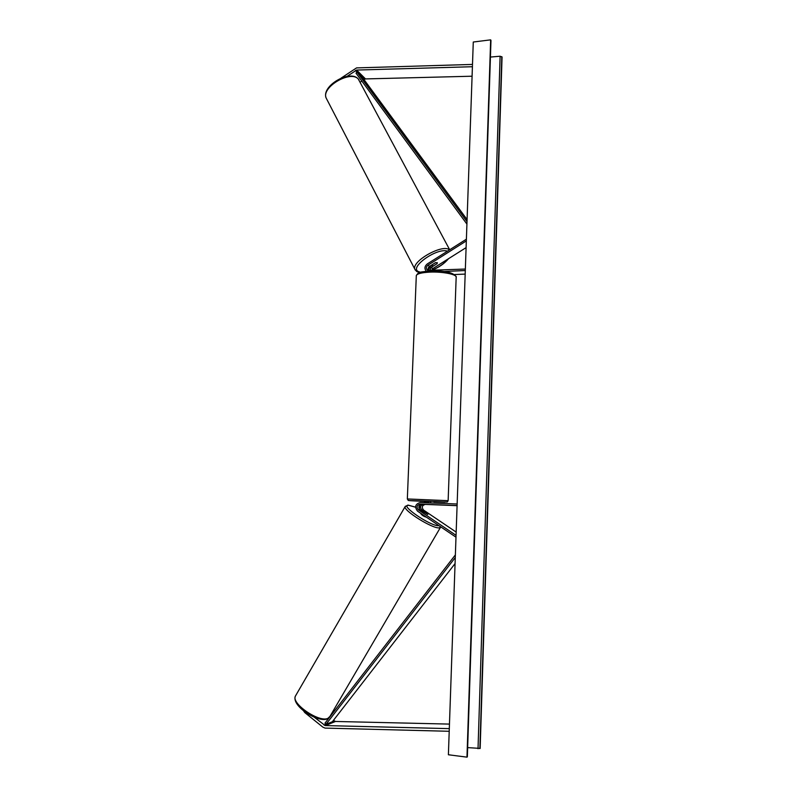 <?xml version="1.0" encoding="UTF-8"?>
<svg xmlns="http://www.w3.org/2000/svg" width="797" height="797" viewBox="0 0 797 797"><rect width="100%" height="100%" fill="white"/><g stroke="black" fill="none" stroke-linecap="round" stroke-linejoin="round"><path stroke-width="1.2" d="M346.974 76.422L356.628 70.066L472.422 66.719M360.224 82.171L361.808 81.055M363.97 79.551L365.484 78.923L472.093 76.213M341.036 78.156L356.548 67.894L472.501 64.427M314.217 717.17L325.166 725.569L449.299 728.637M333.435 720.349L335.497 721.464L449.458 724.094M303.458 710.735L304.793 712.588L322.855 727.133L325.046 728.089L449.209 731.287M304.793 712.588L305.131 712.01M427.81 514.444L420.129 509.931C418.026 507.141 418.584 505.238 421.792 504.212L423.456 504.312C420.258 505.328 419.7 507.231 421.792 510L424.193 511.624L422.679 511.654M457.149 504.003L420.079 502.558C415.237 504.102 414.4 506.972 417.558 511.166L455.994 537.188M419.511 505.268L419.322 509.124M457.089 505.677L425.209 504.411C422.021 505.428 421.464 507.32 423.556 510.08L456.163 532.087M457.089 505.577L420.019 504.112C416.791 505.139 416.223 507.051 418.335 509.851L456.053 535.355M429.693 270.641L431.167 267.453L437.105 263.638M437.344 262.751L435.421 262.681L429.573 266.367C428.059 267.573 427.7 268.988 428.497 270.631M426.295 271.209C424.263 268.679 424.562 266.268 427.212 263.976L466.394 239.19M431.914 265.331L430.51 266.218L428.248 270.133M431.416 270.562L432.841 268.579L466.106 247.618M465.358 269.047L427.73 270.362C425.887 268.758 425.937 267.045 427.879 265.222L466.335 240.903M465.299 270.542L443.799 271.488M465.179 274.088L454.659 274.537M430.679 502.967L430.739 501.492L426.634 501.293L424.602 501.233L424.542 502.728M424.761 504.332L430.619 504.591L424.761 504.332M424.821 502.738L428.965 502.907M428.975 502.638L424.831 502.479M432.163 264.734L432.193 265.76L433.618 265.829L437.204 263.568L437.214 262.592M432.193 264.793L435.64 262.612M490.653 39.85L466.972 757.15L448.392 754.759L473.279 42.022L490.653 39.85L490.902 40.627M467.66 747.606L480.153 748.413L502.06 57.035L500.118 56.228L490.424 57.055M426.265 517.064L426.116 517.104C423.745 516.386 422.041 515.32 420.995 513.906L421.025 513.846M424.193 511.624L427.64 514.473M467.082 219.593L362.625 77.717L357.076 72.188L467.012 221.636M357.076 72.188L355.99 73.135L466.922 224.087M455.276 557.531L326.013 724.304L332.359 721.743L455.067 563.579M326.013 724.304L324.947 723.228L455.366 554.901M364.259 79.341L355.382 70.505M365.484 78.923L356.628 70.066M334.232 720.986L324.07 725.091M335.497 721.464L325.365 725.579M423.556 510.08L421.792 510M425.209 504.411L423.456 504.312M420.129 509.931L418.335 509.851M421.792 504.212L420.019 504.112M432.841 268.579L431.167 267.453M429.573 266.367L427.879 265.222M416.313 275.473L407.337 498.952L448.143 500.675L456.163 277.426C457.747 274.517 442.614 271.448 429.583 272.136C421.713 272.574 417.289 273.69 416.313 275.473C419.312 271.717 417.728 272.425 430.031 270.94C444.836 270.512 453.553 272.474 456.183 276.848M448.143 500.675L447.306 501.99L433.887 501.781C456.91 502.678 444.507 501.821 421.244 500.934C404.109 500.347 405.225 500.506 424.592 501.403L408.293 500.466L407.337 498.952M449.677 249.76L358.321 79.072C350.541 69.767 320.912 87.421 326.202 98.121L326.82 99.306M447.416 251.194C437.533 247.319 409.479 266.816 418.066 271.418L420.437 272.265M431.486 270.332C438.669 267.413 444.158 263.658 447.954 259.055M415.337 270.153L414.908 269.326C411.063 261.406 442.943 243.424 449.468 249.889M467.281 756.951L490.912 40.248M479.874 748.602L501.811 56.667M478.021 748.732L500.118 56.228M440.402 527.484L329.998 716.334L327.985 718.286C319.467 722.989 291.114 703.671 295.368 696.17L295.846 695.333M405.354 506.205L405.135 506.603C403.003 510.429 432.741 528.969 439.286 527.853L440.731 526.857M438.998 525.681L438.818 525.701C431.147 526.697 398.908 504.76 408.712 505.318L415.536 507.201M358.202 78.893L359.039 79.939M358.072 78.764C349.554 69.389 320.912 86.215 326.202 98.121L414.908 269.326L416.682 271.498L419.63 272.534M431.446 270.472C438.818 267.503 444.507 263.578 448.512 258.706M431.745 265.002L432.014 265.531M490.972 40.488L467.351 756.821M327.318 718.854C318.242 723.068 291.224 706.032 295.368 696.17L405.135 506.603L407.944 505.079L415.536 507.151M327.457 718.784L329.54 717.131"/></g></svg>
